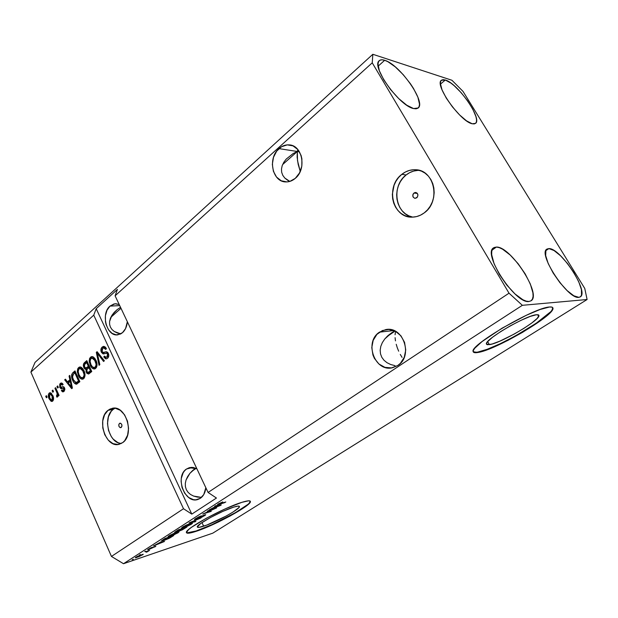 <?xml version="1.0" encoding="UTF-8"?>
<svg xmlns="http://www.w3.org/2000/svg" width="618" height="618" viewBox="0 0 618 618"><rect width="100%" height="100%" fill="white"/><g stroke="black" fill="none" stroke-linecap="round" stroke-linejoin="round"><path stroke-width="0.93" d="M413.967 193.032L415.551 192.484C418.201 193.48 418.595 195.257 416.748 197.806L414.786 198.316L413.164 197.127L412.824 194.94L413.233 193.867L414.91 192.561L416.849 192.924L417.915 194.755L417.482 196.972L415.18 198.355C412.523 197.366 412.121 195.597 413.967 193.032L417.359 193.426L413.967 193.032M419.344 170.398C414.547 170.282 410.128 171.812 406.103 174.971L401.824 174.346C405.956 171.093 410.491 169.556 415.42 169.749C434.524 169.641 441.074 201.352 424.249 212.87L420.549 215.149L416.578 216.586L412.484 217.127L408.436 216.763L404.581 215.512L401.067 213.426L398.015 210.599L395.543 207.123L393.736 203.144L392.662 198.803L392.353 194.261L394.068 185.253L396.03 181.113L398.649 177.428L401.824 174.346L405.439 171.982L409.363 170.429L413.45 169.749L417.536 169.989L421.476 171.14L425.099 173.164L428.266 175.983L430.846 179.498L432.739 183.569L433.859 188.026L434.168 192.7L433.651 197.397L432.33 201.939L430.267 206.134L427.532 209.826L424.249 212.87C420.564 215.62 416.594 217.042 412.33 217.134C392.708 218.332 385.014 186.659 401.824 174.346L406.103 174.971C390.908 186.126 395.435 214.57 412.847 217.119M119.444 423.43L119.938 423.199C121.978 423.855 122.426 425.269 121.275 427.44L120.062 427.594L119.019 426.482L118.764 424.759L119.444 423.43L120.664 423.276L121.707 424.388L121.962 426.111L120.796 427.671C118.749 427.023 118.301 425.609 119.444 423.43L120.541 423.23L119.444 423.43M115.079 408.204L113.071 409.464L108.088 410.29L112.244 408.313C125.663 404.581 134.94 434.462 122.766 442.573L118.061 444.496L112.986 443.647L108.32 440.201L104.743 434.686L102.789 427.934L102.727 420.943L104.581 414.755L108.088 410.29L110.305 408.923L115.265 408.228L120.286 410.29L124.589 414.848L127.501 421.19L128.559 428.344L127.586 435.18L124.751 440.634L122.766 442.573L119.143 444.311C105.608 448.344 96.114 418.795 108.088 410.29L113.071 409.464C102.372 417.034 108.675 443.307 121.306 443.5M489.402 344.651L486.436 343.956C484.172 339.885 526.15 315.242 536.509 314.724L538.216 314.778L538.919 315.412L537.289 318.285L531.99 322.835L523.902 328.367L514.23 334.06L499.777 341.182L492.16 344.002L487.502 344.744L486.536 344.272L486.567 343.253L487.594 341.7L492.546 337.243L500.704 331.565L510.823 325.555L521.268 320.209L530.314 316.393L536.509 314.724L538.935 315.489C540.41 320.054 500.51 343.407 489.402 344.651L487.656 341.63L489.402 344.651M203.646 526.188C199.614 527.502 197.497 527.749 197.312 526.938C196.091 524.69 221.623 510.738 233.643 507.131L238.054 506.103L239.135 506.204L238.896 507.594L232.955 512.09L226.188 516.022L206.814 525.061L199.035 527.363L197.312 526.945L200.757 523.438L210.359 517.575L222.804 511.403L233.643 507.131C237.358 505.972 239.29 505.779 239.421 506.559C240.34 508.954 215.976 522.295 203.646 526.188L201.97 522.596L203.646 526.188M186.404 532.546C187.308 533.334 190.545 532.816 196.099 530.978L196.246 531.295C189.989 533.357 186.706 533.767 186.404 532.515C184.419 529.163 223.724 507.71 241.854 502.341L248.467 500.827L250.043 501.02L250.39 501.816L249.533 503.191L244.442 507.378L230.228 515.953L218.37 522.025L201.066 529.564L189.17 533.141L187.192 533.172L186.412 532.577L188.575 529.603L191.487 527.308L206.165 518.332L225.3 508.846L241.854 502.341C247.378 500.634 250.236 500.364 250.414 501.538C251.696 505.223 215.079 525.261 196.246 531.295L196.099 530.978C214.94 524.96 251.549 504.914 250.267 501.221L250.259 501.175M473.179 351.719L477.861 352.492C474.871 352.994 473.295 352.662 473.125 351.48C469.394 345.485 534.099 307.494 549.495 307.007L552.013 307.146L552.971 308.181L552.368 310.043L550.259 312.654L542.071 319.606L522.689 332.268L507.772 340.464L487.393 349.664L477.861 352.492L474.902 352.693L473.342 352.044L473.272 350.553L474.732 348.251L482.102 341.53L502.079 328.181L526.227 315.327L540.124 309.487L549.495 307.007C551.689 306.806 552.847 307.192 552.971 308.181C554.887 315.311 494.995 350.321 477.861 352.492L477.652 352.113C494.786 349.966 554.67 314.948 552.739 307.803L552.971 308.181M379.475 332.152L385.686 329.61C403.16 325.624 413.573 356.238 397.753 365.516L391.534 367.895L384.921 367.355L378.919 364.01L374.408 358.386L372.932 354.971L371.789 347.594L373.179 340.371L376.895 334.392L382.418 330.537L388.923 329.44L395.435 331.279L400.943 335.821L404.566 342.387L405.74 349.942L404.272 357.297L400.402 363.314L397.753 365.516L392.6 367.71C374.879 372.469 363.763 341.963 379.475 332.152L393.844 330.545L379.475 332.152M297.567 150.336L297.328 151.487L278.973 148.621C282.04 145.91 285.4 144.658 289.062 144.875C302.426 145.029 306.937 169.216 295.265 178.37L289.834 181.414L287.571 180.232L284.782 178.023L282.797 175.357L281.677 172.322L281.476 169.054L282.187 165.67L283.793 162.302L286.211 159.089L293.11 153.573L298.857 150.892L297.328 151.487L297.567 150.336M299.452 151.819L297.328 151.487L282.619 164.566L297.328 151.487L297.513 160.703L300.248 171.441L298.17 164.295L297.134 157.289L297.328 151.487L298.525 150.421L297.328 151.487L299.452 151.819M186.528 469.008L189.324 467.679L196.879 468.761L193.388 467.502L190.97 467.386L186.528 469.008L192.808 467.417L186.528 469.008L184.674 470.669L183.152 472.816L181.337 478.232L181.105 481.298L182.04 487.563L184.689 493.249L188.66 497.49L193.38 499.653L195.806 499.831L200.302 498.324L197.984 499.429C184.867 504.342 174.469 476.393 186.528 469.008M205.833 487.702C205.315 492.561 203.469 496.1 200.302 498.324L203.77 494.547L205.833 487.702M109.989 306.095L114.994 303.793L119.22 304.543L116.099 303.77L113.944 303.971L109.989 306.095L119.73 305.616L109.989 306.095L106.999 310.213L105.415 315.69L105.462 321.7L106.103 324.628L108.505 329.78L112.09 333.38L116.315 334.871L120.564 333.998L122.48 332.693L117.876 334.825C106.775 336.934 100.471 313.766 109.989 306.095M127.339 321.715C126.914 326.482 125.292 330.143 122.48 332.693L125.554 328.598L127.339 321.715M496.424 247.053L492.028 250.12L496.424 247.053L494.153 247.494L492.561 248.961L491.735 251.41L491.704 254.778L494.083 263.693L499.375 274.361L506.768 285.045L515.057 293.99L522.882 299.753L526.212 301.151L528.993 301.484C515.497 304.265 482.202 253.534 493.581 247.833L496.424 247.053C510.715 246.219 542.164 294.716 531.04 300.796L528.993 301.484L531.109 300.75L532.484 299.004L533.095 296.323L532.917 292.824L530.306 283.956L525.091 273.735L518.062 263.616L510.198 255.033L502.619 249.216L499.282 247.64L496.424 247.053M384.674 60.294L378.139 66.172L384.674 60.294L381.978 59.784L379.916 60.216L378.571 61.584L378.007 63.839L379.328 70.699L383.732 79.753L390.545 89.564L398.664 98.532L406.768 105.199L413.55 108.552C399.421 106.049 370.877 66.226 379.213 60.726C380.379 59.645 382.202 59.498 384.674 60.294C399.498 64.28 426.327 102.341 418.193 107.972L413.55 108.552L416.107 108.814L417.992 108.142L419.128 106.559L419.491 104.141L417.907 97.242L413.527 88.49L410.483 83.816L403.245 74.693L395.335 66.945L387.88 61.7L384.674 60.294M445.308 80.008L440.441 84.125L445.308 80.008L443.152 79.637L441.576 80.116L440.642 81.437L440.402 83.554L442.04 89.865L446.281 98.1L452.476 106.937L459.622 114.963L466.559 120.865L472.191 123.762C460.464 121.769 434.145 84.55 441.376 80.278L445.308 80.008C457.629 83.221 482.573 118.926 475.536 123.384L472.191 123.762L474.238 123.932L475.675 123.26L476.439 121.761L476.532 119.521L475.937 116.617L472.863 109.324L467.695 100.958L461.198 92.723L454.284 85.802L450.985 83.152L445.308 80.008M548.884 248.59L545.779 250.692L548.884 248.59L547.092 249L545.926 250.321L545.663 255.535L548.197 263.523L553.18 273.048L559.854 282.588L567.115 290.591L573.798 295.775L578.842 297.351C567.942 299.722 537.451 253.457 546.899 249.124L548.884 248.59C560.456 247.795 589.472 292.175 580.271 296.887L578.842 297.351L580.495 296.717L581.499 295.172L581.438 289.657L578.734 281.715L573.836 272.546L567.463 263.453L560.526 255.744L554.014 250.522L548.884 248.59M120.495 307.316L117.103 309.672L120.495 307.316M114.214 312.36L117.103 309.672L111.951 315.296L114.214 312.36M110.383 318.355L111.951 315.296L109.595 321.422L110.383 318.355M109.602 324.38L109.595 321.422L109.602 324.38L110.413 327.115L109.602 324.38M111.997 329.518L110.413 327.115L111.997 329.518L114.299 331.495L111.997 329.518M117.227 332.971L114.299 331.495L120.664 333.882L117.227 332.971M120.997 308.297L110.807 317.351L120.997 308.297M192.855 470.329L195.643 468.166L189.911 473.326L192.855 470.329M187.617 476.586L189.911 473.326L186.057 479.977L187.617 476.586M185.307 483.376L186.057 479.977L185.307 483.376L185.4 486.644L185.307 483.376M186.319 489.657L185.4 486.644L186.319 489.657L188.042 492.299L186.319 489.657M190.498 494.462L188.042 492.299L190.498 494.462L193.596 496.069L190.498 494.462M197.212 497.05L193.596 496.069L201.205 497.359L197.212 497.05M196.122 468.374L191.603 471.488L196.122 468.374M393.967 331.402L391.843 332.669L393.967 331.402M387.988 335.589L391.843 332.669L384.79 338.934L387.988 335.589M382.357 342.573L384.79 338.934L382.357 342.573L380.796 346.374L382.357 342.573M380.17 350.182L380.796 346.374L380.17 350.182L380.503 353.859L380.17 350.182M381.785 357.258L380.503 353.859L381.785 357.258L383.971 360.24L381.785 357.258M386.984 362.696L383.971 360.24L386.984 362.696L390.7 364.52L386.984 362.696M394.972 365.647L390.7 364.52L394.972 365.647M395.033 331.078L386.621 336.887L395.033 331.078M402.071 357.382L400.279 354.431L402.071 357.382M398.664 351.186L397.297 347.772L398.664 351.186M396.215 344.288L397.297 347.772L396.215 344.288M395.087 337.66L395.474 340.881L395.087 337.66M395.45 332.252L395.072 334.747L395.45 332.252M115.095 295.813L208.081 492.453L509.023 293.187L372.237 62.82L115.095 295.813L372.237 62.82L372.832 54.284L451.943 80.27L463.013 91.387L584.759 288.436L587.1 299.514L522.357 305.315L123.5 563.716L212.808 533.156L587.1 299.514L212.808 533.156L123.5 563.716L522.357 305.315L509.023 293.187L208.081 492.453L216.447 498.038L191.796 514.122L183.507 508.73L93.751 315.141L30.9 372.098L111.449 556.439L183.507 508.73L111.449 556.439L123.5 563.716L111.449 556.439L30.9 372.098L93.751 315.141L96.207 308.683L117.428 289.371L115.095 295.813L208.081 492.453L216.447 498.038L191.796 514.122L183.507 508.73L93.751 315.141L96.207 308.683L191.796 514.122L96.207 308.683L117.428 289.371L115.095 295.813M289.834 181.414L286.922 181.916L281.26 180.796L276.524 177.065L273.395 171.294L272.337 164.357L273.504 157.266L276.725 151.078L281.545 146.721L287.246 144.875L292.971 145.856L297.83 149.541L301.066 155.381L301.893 158.834L301.823 166.142L299.483 173.009L295.265 178.37C292.399 180.804 289.301 181.986 285.956 181.924C272.376 182.24 267.37 158.208 278.973 148.621L297.328 151.487L293.11 153.573L286.211 159.089L283.793 162.302L282.187 165.67L281.476 169.054L281.677 172.322L282.797 175.357L284.782 178.023L289.834 181.414M104.056 346.551L102.349 348.799L103.538 346.93L102.209 347.053C100.827 348.343 100.541 350.082 101.36 352.275L102.488 352.16L101.36 352.275L100.927 350.831L101.591 347.725L103.291 346.435L105.276 347.007L106.42 348.622L105.709 349.433L104.334 348.004L103.106 348.135L102.04 349.332L101.947 351.148L103.059 352.499L106.311 351.719L107.671 352.353L108.807 355.118L107.972 357.853L106.597 358.811L105.516 358.78L103.762 356.91L104.465 356.107L105.616 357.343L107.2 356.74L107.795 354.848L107.022 353.241L103.036 353.905L101.36 352.275L103.708 353.921L106.79 353.094L107.555 354.006L106.953 356.988L106.134 357.397L104.465 356.107L103.762 356.91L106.366 358.857L107.571 358.255C108.868 357.042 109.123 355.412 108.343 353.365L106.033 351.742L103.469 352.515L102.109 351.572L102.735 348.397L103.662 347.942L105.709 349.433L106.42 348.622L103.53 346.389L102.209 347.053L104.272 346.435M99.042 365.338L96.315 352.368L97.103 351.688L104.372 360.788L103.577 361.468L97.335 353.272L99.83 364.659L99.042 365.338L99.83 364.659L97.335 353.272L103.577 361.468L104.372 360.788L97.103 351.688L96.315 352.368L97.551 352.245L96.315 352.368L99.042 365.338M90.529 357.189L92.715 356.686L94.84 358.34L96.702 362.295L97.041 365.176L96.524 367.301L94.948 368.861L93.256 368.838L91.557 367.501L89.224 361.893L89.525 358.664L90.529 357.189L89.162 360.703L90.213 365.253C91.217 367.679 92.646 368.923 94.492 368.985L95.659 368.421C97.405 366.103 97.489 363.353 95.914 360.163L93.457 357.049L91.75 356.594L90.529 357.189L91.866 357.049L90.529 357.189M78.625 367.525L80.765 367.053L82.843 368.699L84.674 372.615L85.006 375.474L84.257 377.984L82.959 379.089L81.306 379.05L79.645 377.714L77.35 372.16L77.644 368.969L78.625 367.525L77.296 370.978L78.324 375.489C79.32 377.907 80.726 379.143 82.542 379.205L83.654 378.664C85.361 376.393 85.438 373.674 83.901 370.506L81.491 367.409L79.792 366.953L78.625 367.525L79.961 367.37L78.625 367.525M69.888 379.769L69.054 376.03L69.803 375.381L72.406 388.065L71.696 388.668L64.681 379.823L65.431 379.182L67.462 381.862L69.888 379.769L67.462 381.862L65.431 379.182L64.681 379.823L71.696 388.668L72.406 388.065L69.803 375.381L69.054 376.03L69.919 375.929L69.054 376.03L69.888 379.769L70.684 379.668L69.888 379.769M46.389 397.783L45.732 396.277L46.42 395.682L47.084 397.189L46.389 397.783L47.084 397.189L46.42 395.682L45.732 396.277L46.628 396.153L45.732 396.277L46.389 397.783M49.092 398.78L48.304 396.123L48.467 394.191L49.641 392.809L51.217 393.133L53.326 396.941L53.38 400.024L52.453 401.26L51.17 401.36L49.092 398.78L51.958 401.453L52.684 401.097C53.828 399.552 53.866 397.675 52.793 395.481L49.896 392.731L49.17 393.102L50.637 392.816L49.17 393.102C48.026 394.678 47.995 396.571 49.092 398.78L50.012 398.649L49.092 398.78M52.808 392.229L52.144 390.715L52.839 390.105L53.511 391.627L52.808 392.229L53.511 391.627L52.839 390.105L52.144 390.715L53.055 390.591L52.144 390.715L52.808 392.229M56.717 392.299L54.94 388.282L55.643 387.671L59.073 395.427L58.362 396.03L57.822 394.794L57.737 396.717L56.748 397.034L56.524 395.705L57.366 394.601L56.717 392.299L57.289 393.983L56.524 395.705L56.748 397.034L57.219 397.065L57.822 394.794L58.362 396.03L59.073 395.427L55.643 387.671L54.94 388.282L55.859 388.158L54.94 388.282L56.717 392.299L57.628 392.167L56.717 392.299M57.636 388.05L56.964 386.528L57.667 385.918L58.339 387.44L57.636 388.05L58.339 387.44L57.667 385.918L56.964 386.528L57.883 386.404L56.964 386.528L57.636 388.05M59.776 387.362L59.761 384.11L61.043 382.998L62.348 383.392L63.144 384.435L62.495 385.184L60.989 384.404L60.309 386.32L60.873 387.123L63.229 386.667L64.071 387.115L64.875 389.394L64.233 391.155L62.572 391.843L61.337 390.607L61.985 389.858L62.665 390.561L63.577 390.205L63.677 388.305L60.966 388.676L59.776 387.362L61.421 388.668L63.384 388.166L63.901 388.622L63.43 390.344L61.985 389.858L61.337 390.607L63.113 391.866L63.948 391.433L64.542 387.849L62.843 386.683L60.873 387.123L60.402 386.559L60.788 384.558L61.306 384.288L62.495 385.184L63.144 384.435L61.174 382.967L60.34 383.407L61.877 383.075L60.34 383.407L59.776 387.362L61.112 387.185L59.776 387.362M72.7 380.425L71.742 377.536L71.688 374.593L72.607 372.971L74.979 370.885L79.853 381.708L76.053 384.203L74.361 383.145L72.7 380.425C73.573 382.696 74.832 383.956 76.477 384.195L79.853 381.708L74.979 370.885L72.916 372.677L74.245 372.523L75.303 371.603L74.245 372.523L72.916 372.677C71.224 374.771 71.147 377.351 72.7 380.425L73.658 380.309L72.7 380.425M83.878 367.61L83.507 364.017L86.798 360.626L91.765 371.542L88.714 373.975L86.953 373.403L86.049 371.688L86.072 369.433L84.813 368.992L83.878 367.61L86.072 369.433L86.304 372.399L88.436 374.044L91.765 371.542L86.798 360.626L84.589 362.542L85.925 362.403L87.13 361.352L85.925 362.403L84.589 362.542C83.221 363.763 82.982 365.454 83.878 367.61L84.913 367.494L83.878 367.61M35.025 362.403L372.832 54.284L35.025 362.403L30.9 372.098L35.025 362.403M214.075 508.985L207.269 511.109L216.679 507.872L205.369 512.917L211.279 511.349L202.743 514.029L214.075 508.985L202.743 514.029L211.279 511.349L205.369 512.917L216.679 507.872L207.269 511.109L214.075 508.985M195.551 519.475L194.516 519.661L194.809 519.174L198.502 517.003L201.375 515.845L196.802 518.17L196.23 518.973L203.662 515.242L205.601 514.67L205.385 515.142L201.507 517.359L199.498 518.147L203.855 515.845L204.365 515.342L203.561 515.512L195.551 519.475L203.809 515.435L199.498 518.147L205.717 514.748L196.385 518.927L195.759 518.989L196.601 518.301L201.375 515.845L195.659 518.572L194.446 519.591L195.551 519.475L195.257 518.842L195.551 519.475M195.033 521.816L189.046 522.89L200.981 517.984L190.545 522.249L195.921 521.244L195.033 521.816L195.921 521.244L190.545 522.249L200.981 517.984L189.046 522.89L195.033 521.816L194.855 521.438L195.033 521.816M182.48 527.1L187.308 524.636L192.005 523.098L192.352 523.454L191.101 524.381L185.794 526.992L181.53 528.251L182.48 527.1L181.406 528.22L183.677 527.749L191.294 524.257L192.476 523.207L186.25 525.099L182.48 527.1L182.642 527.533L183.392 526.544L189.178 524.164L191.186 523.801L190.29 524.582L183.098 527.594L190.56 524.404L191.147 523.74L189.069 523.948L182.642 527.54M169.046 535.775L174.809 532.94L179.035 531.874L173.457 535.173L168.892 536.779L168.034 536.857L168.227 536.37L169.046 535.775L168.034 536.857L170.344 536.354L177.907 532.878L179.035 531.882L176.555 532.314L169.046 535.775L169.255 536.169L169.973 535.219L175.705 532.855L177.752 532.461L176.895 533.21L173.488 534.949L169.255 536.169M160.224 542.341L164.527 541.461L153.372 545.949L160.224 542.341L153.372 545.949L164.527 541.461L160.224 542.341M133.395 559.244L132.136 559.676L133.395 559.244M137.235 557.374L135.249 557.83L137.196 556.455L143.26 554.276L138.455 556.934L143.268 554.3L135.96 557.166L135.234 557.799L137.235 557.374M140.603 554.585L139.351 555.01L140.603 554.585M145.701 551.92L149.541 550.391L146.852 552.052L146.242 552.168L147.069 551.542L145.701 551.92L147.123 551.573L146.242 552.168L146.852 552.052L149.541 550.391L145.701 551.92M145.933 551.148L144.682 551.565L145.933 551.148M148.606 549.634L147.663 549.688L150.328 548.05L152.391 547.185L149.054 549.232L155.767 546.335L148.606 549.634L155.836 546.212L149.247 549.17L152.391 547.185L148.436 549.101L147.625 549.788L148.606 549.634L148.382 549.139L148.606 549.634M164.056 540.433L161.468 540.858L164.983 538.448L173.627 535.597L169.232 538.293L164.056 540.433L169.996 537.892L173.627 535.597L164.983 538.448L161.437 540.943L164.056 540.433M175.929 532.183L174.709 532.252L178.308 529.827L186.914 527.038L182.31 529.842L175.929 532.183L180.054 530.777L186.914 527.038L178.308 529.827L174.639 532.384L175.929 532.183L175.636 531.557L175.929 532.183M216.408 506.065L214.601 506.366L215.535 505.763L221.283 504.914L220.41 505.47L209.162 509.889L216.408 506.065L209.162 509.889L220.41 505.47L221.283 504.914L215.535 505.763L214.601 506.366L216.408 506.065L216.215 505.663L216.408 506.065M218.285 503.948L222.828 501.916L218.911 504.056L225.825 501.986L217.598 504.713L218.285 503.948L217.466 504.651L219.181 504.334L224.929 502.565L218.849 504.025L222.828 501.916L218.285 503.948M584.759 288.436L587.1 299.514L522.357 305.315L509.023 293.187L372.237 62.82L372.832 54.284L451.943 80.27L463.013 91.387L584.759 288.436M142.302 554.392L142.542 554.933L142.302 554.392M140.587 555.196L141.661 555.227L136.47 557.212L140.495 554.995L136.478 557.227L140.788 555.721L142.04 554.902L140.587 555.196M154.817 546.405L155.033 546.884L154.817 546.405M160.974 542.171L164.025 541.499L158.787 543.585L160.834 541.87L158.787 543.585L164.025 541.499L160.974 542.171M165.176 538.641L171.804 536.455L164.882 539.9L162.743 540.364L165.076 538.417L162.743 540.348L164.357 540.07L171.804 536.455L165.176 538.641M177.737 532.523L175.612 532.639L169.324 536.022L172.862 535.211L177.745 532.515M179.784 530.174L180.054 530.777L179.962 530.059L175.983 531.774L176.694 530.87L181.514 529.062L179.962 530.059L181.514 529.062L178.37 529.811L175.999 531.804L179.807 530.167M182.519 528.738L185.076 527.903L180.132 530.383L182.41 528.498L180.402 530.383L185.076 527.903L182.519 528.738M204.272 515.01L204.597 515.69L204.272 515.01M220.217 505.068L220.41 505.47L220.217 505.068M217.111 505.949L219.969 505.462L214.693 507.509L217.111 505.949L216.926 505.563L217.111 505.949L214.693 507.509L219.969 505.462L217.111 505.949M52.561 401.19L51.263 400.101L52.561 401.19M49.764 394.122L50.506 392.917L49.764 394.122M51.788 400.186L49.749 398.108L49.633 394.222L50.066 394.006L52.097 396.084L52.993 395.96L52.097 396.084L52.213 399.977L51.788 400.186L53.071 400M51.665 393.82L50.066 394.006M52.213 399.977L53.449 399.792L52.213 399.977L52.715 398.672L52.206 396.323L51.047 394.392L49.965 394.029L49.139 395.52L49.649 397.868L50.807 399.792L52.213 399.977M58.733 394.663L57.822 394.794L58.733 394.663M57.536 396.926L56.748 397.034L57.536 396.926M57.883 395.319L57.057 395.435L57.883 395.319M58.37 393.836L57.289 393.983L58.37 393.836M62.549 384.133L61.36 384.28M63.731 391.603L62.766 390.584L63.731 391.603M62.464 390.452L61.337 390.607L62.464 390.452M64.774 388.506L63.901 388.622L64.774 388.506M62.202 388.475L61.089 387.131L62.202 388.475M60.858 384.504L61.676 383.23L60.858 384.504M64.504 388.011L63.291 388.174M72.306 387.579L71.989 387.185L72.306 387.579M68.459 382.735L67.741 381.824L68.459 382.735M65.809 379.684L64.681 379.823L65.809 379.684M68.791 381.692L67.462 381.862L68.791 381.692L70.753 380L68.791 381.692M70.213 381.229L70.962 384.929L71.742 384.821L70.962 384.929L71.549 387.247L72.213 387.154L71.549 387.247L68.258 382.913L70.985 381.128L68.258 382.913L71.549 387.247L70.213 381.229M75.697 382.975L77.103 383.963L75.296 382.488M77.551 382.588L76.215 382.766L78.64 381.955L76.215 382.766L73.434 379.823L72.53 376.941L73.565 373.867L74.817 372.778L75.782 372.662L74.817 372.778L78.548 381.067L77.312 382.125L79.598 381.136L78.386 382.163M78.548 381.067L79.513 380.943L78.548 381.067L74.817 372.778L72.638 375.087L72.53 376.941L73.434 379.823L75.782 382.727L78.548 381.067M83.113 379.019L80.858 377.405L83.113 379.019M79.305 375.365L78.324 375.489L79.305 375.365M78.247 370.87L77.296 370.978L78.247 370.87M78.865 369.147L80.533 366.984L78.865 369.147M82.271 377.783L84.403 377.227L82.271 377.783L80.487 377.073L79.081 374.887C77.907 372.538 77.953 370.506 79.204 368.784L80.039 368.374L83.144 371.132L84.118 371.016L83.144 371.132C84.396 373.542 84.365 375.628 83.075 377.397L84.782 376.833L83.484 377.629M81.329 368.228L82.789 368.629L80.139 368.367M89.062 373.797L87.795 372.554L89.062 373.797M87.401 372.268L86.304 372.399L87.401 372.268M87.084 369.309L86.072 369.433L87.084 369.309L85.5 368.027L86.937 369.518L88.953 367.64L90.437 370.908L91.425 370.785L89.208 371.959L91.503 370.97L88.181 372.6L86.968 371.58L86.937 369.518L86.783 371.07L87.725 372.523L90.437 370.908L88.953 367.64L89.942 367.525L88.953 367.64L87.092 369.301M84.736 364.241L85.925 362.403L84.736 364.241M86.018 368.119L88.32 367.401L86.018 368.119L84.612 366.961L84.496 364.589L86.628 362.55L87.625 362.442L86.628 362.55L88.366 366.366L86.991 367.555L88.32 367.401L89.44 366.435L87.571 367.903M88.181 372.6L89.456 372.453M89.51 372.445L90.537 371.797M88.366 366.366L89.363 366.258L88.366 366.366L86.628 362.55L84.38 364.852L84.612 366.961L85.732 368.112L88.366 366.366M95.048 368.815L92.669 367.069L95.048 368.815M91.225 365.145L90.213 365.253L91.225 365.145M90.135 360.595L89.162 360.703L90.135 360.595M90.73 358.888L92.499 356.632L90.73 358.888M94.222 367.548L96.393 366.992L94.222 367.548L92.422 366.845L90.977 364.643C89.788 362.279 89.834 360.217 91.124 358.463L91.997 358.038L95.149 360.796L96.145 360.688L95.149 360.796C96.416 363.229 96.393 365.346 95.064 367.146L96.817 366.528L95.427 367.409M93.55 357.884L94.878 358.386L92.097 358.023M99.459 354.639L98.424 354.747L99.459 354.639M98.293 353.179L97.335 353.272L98.293 353.179M97.853 353.218L97.683 352.407L97.853 353.218M104.828 347.849L106.18 348.173L103.785 347.934M103.469 352.515L105.145 352.306M104.913 356.787L103.762 356.91L104.913 356.787M106.134 357.397L108.706 356.385L107.965 357.065M108.559 353.905L107.555 354.006L108.559 353.905M108.119 352.955L106.404 353.04M104.303 353.759L102.82 352.414L104.303 353.759M107.532 352.932L108.019 352.924M80.487 377.073L81.785 377.791L82.928 377.505L83.87 376.177L84.087 374.485L82.395 369.765L80.278 368.359L78.764 369.294L78.216 371.619L78.911 374.508L80.487 377.073M92.422 366.845L93.743 367.555L94.917 367.254L95.883 365.902L96.107 364.187L94.376 359.429L92.221 358.023L90.661 358.981L90.104 361.345L90.977 364.643L92.422 366.845M474.694 352.314L477.652 352.113L487.177 349.301L500.256 343.701L515.049 336.122L536.123 323.314L550.035 312.275M552.137 309.664L552.739 307.795M187.045 532.847L196.099 530.978L212.183 524.535L235.481 512.608L247.37 504.751M249.378 502.874L250.259 501.183M113.071 409.464L111.14 411.426L108.413 416.826L107.501 423.508L108.521 430.468L111.333 436.679L113.287 439.213L117.953 442.642L120.479 443.4M417.683 170.413L413.62 171.078L409.711 172.623L406.103 174.971L402.944 178.03L400.34 181.684L398.386 185.794L397.15 190.197L396.671 194.74L396.98 199.251L398.046 203.561L399.846 207.509L402.303 210.962L405.346 213.774L408.846 215.844L412.677 217.088M415.551 192.484L415.976 192.53M419.058 170.321L415.42 169.749M112.824 408.212L112.244 408.313M387.285 329.433L385.686 329.61M291.086 145.207L289.062 144.875M189.741 467.579L189.324 467.679M115.736 303.762L114.994 303.793M177.729 532.422L177.544 532.013M191.163 523.755L190.97 523.33M61.167 387.123L62.495 386.945M62.966 390.584L64.303 390.406M538.61 314.956L538.935 315.489"/></g></svg>
